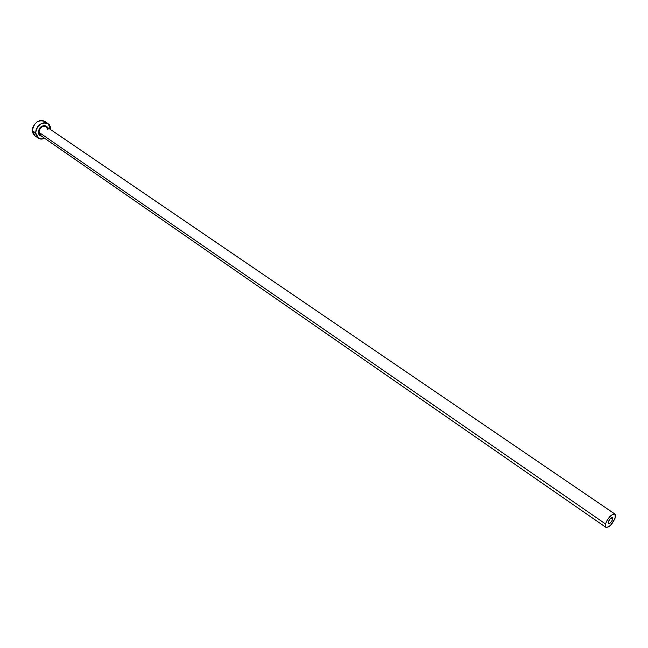 <?xml version="1.0" encoding="UTF-8"?>
<svg xmlns="http://www.w3.org/2000/svg" width="648" height="648" viewBox="0 0 648 648"><rect width="100%" height="100%" fill="white"/><g stroke="black" fill="none" stroke-linecap="round" stroke-linejoin="round"><path stroke-width="0.97" d="M612.676 519.234C611.396 522.248 609.954 523.746 608.342 523.738L608.172 522.191L609.809 519.234L611.987 517.59L612.797 518.287L611.882 521.016L610.124 523.122L608.553 523.827L608.172 522.191C609.452 519.178 610.902 517.671 612.506 517.679L612.676 519.234L610.991 518.076L612.676 519.234M41.666 136.218C39.617 135.845 38.491 134.509 38.305 132.224L38.912 132.281L40.954 135.667M47.952 129.746L46.429 126.733C42.387 125.534 39.884 127.389 38.912 132.281L605.499 523.949C608.294 517.363 611.445 514.075 614.96 514.083L615.325 517.493C612.53 524.062 609.379 527.334 605.872 527.31L605.499 523.949L38.912 132.281L40.476 135.392L605.864 527.31M48.138 123.663L44.882 121.451C38.159 119.475 34.004 122.553 32.408 130.685L35.632 132.929C37.244 124.772 41.415 121.686 48.138 123.663L50.771 129.689L50.601 127.413L49.394 124.829L47.247 123.169L44.485 122.683L41.521 123.452L37.681 126.668L36.11 129.705L35.632 132.929L32.408 130.685L34.992 135.845L38.208 138.081M44.793 138.388L41.796 139.118L38.613 138.34L35.632 132.929L36.32 135.829L38.054 137.975L40.565 139.037L44.793 138.388M41.666 136.226L39.868 135.505L38.435 133.204L38.362 131.179L39.633 128.158L41.205 126.611L44.048 125.574L45.846 125.882L47.628 127.551M44.906 121.468L42.663 120.56L39.747 120.706L36.855 122.067L34.441 124.448L32.878 127.47L32.408 130.685L33.089 133.585L34.83 135.724M605.499 523.949L605.418 526.743L606.334 527.504L608.788 526.711L610.78 525.018L614.903 518.732L615.592 515.435L615.065 514.172L613.016 514.156L610.076 516.359L607.249 520.044L605.499 523.949M48.009 129.875L45.951 126.465C42.039 125.801 39.69 127.737 38.912 132.281L38.305 132.224C39.787 126.271 42.752 124.497 47.191 126.895M46.429 126.733L614.96 514.083"/></g></svg>
